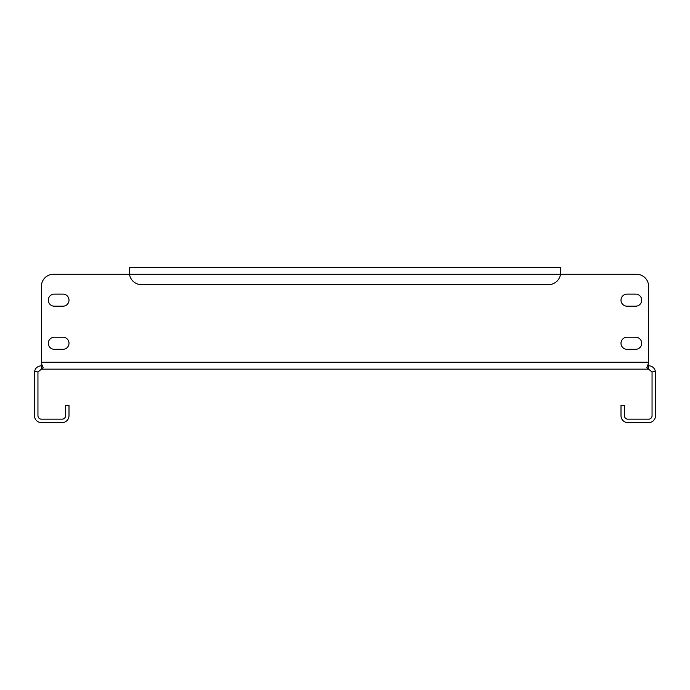 <?xml version="1.0" encoding="UTF-8"?>
<svg xmlns="http://www.w3.org/2000/svg" width="690" height="690" viewBox="0 0 690 690"><rect width="100%" height="100%" fill="white"/><g stroke="black" fill="none" stroke-linecap="round" stroke-linejoin="round"><path stroke-width="1.03" d="M69 343.275A6.038 6.038 0 0 0 62.963 337.238L54.338 337.238A6.038 6.038 0 0 0 48.3 343.275A6.038 6.038 0 0 0 54.338 349.312L62.963 349.312A6.038 6.038 0 0 0 69 343.275M641.7 300.15A6.038 6.038 0 0 0 635.663 294.113L627.038 294.113A6.038 6.038 0 0 0 621 300.15A6.038 6.038 0 0 0 627.038 306.188L635.663 306.188A6.038 6.038 0 0 0 641.7 300.15M641.7 343.275A6.038 6.038 0 0 0 635.663 337.238L627.038 337.238A6.038 6.038 0 0 0 621 343.275A6.038 6.038 0 0 0 627.038 349.312L635.663 349.312A6.038 6.038 0 0 0 641.7 343.275M69 300.15A6.038 6.038 0 0 0 62.963 294.113L54.338 294.113A6.038 6.038 0 0 0 48.3 300.15A6.038 6.038 0 0 0 54.338 306.188L62.963 306.188A6.038 6.038 0 0 0 69 300.15M655.379 371.332L651.99 371.97A3.45 3.45 0 0 1 652.05 372.6L652.05 415.725A3.45 3.45 0 0 1 648.6 419.175L627.9 419.175A3.45 3.45 0 0 1 624.45 415.725L624.45 405.375L621 405.375L621 415.725A6.9 6.9 0 0 0 627.9 422.625L648.6 422.625A6.9 6.9 0 0 0 655.5 415.725L655.5 372.6A6.9 6.9 0 0 0 655.379 371.332C654.586 367.96 652.317 366.079 648.6 365.7L648.6 369.15L41.4 369.15L41.4 365.7C37.553 366.192 35.294 368.072 34.621 371.332L38.01 371.97A3.45 3.45 0 0 0 37.95 372.6L37.95 415.725A3.45 3.45 0 0 0 41.4 419.175L62.1 419.175A3.45 3.45 0 0 0 65.55 415.725L65.55 405.375L69 405.375L69 415.725A6.9 6.9 0 0 1 62.1 422.625L41.4 422.625A6.9 6.9 0 0 1 34.5 415.725L34.5 372.6A6.9 6.9 0 0 1 34.621 371.332M53.475 274.275L129.375 274.275L53.475 274.275A12.075 12.075 0 0 0 41.4 286.35L41.4 363.518L43.185 367.796L41.805 369.15L41.805 365.7L42.59 365.596L41.4 365.7M648.6 365.7L647.323 365.562M636.525 274.275L560.625 274.275L636.525 274.275A12.075 12.075 0 0 1 648.6 286.35L648.6 363.518L646.832 367.563L648.195 369.15L648.195 365.7M41.4 369.15L38.01 371.97M651.99 371.97L648.6 369.15M648.6 363.518L647.41 365.596M648.6 362.25L41.4 362.25L41.4 286.35M129.375 270.825L129.496 274.275A12.075 12.075 0 0 0 141.45 284.625L548.55 284.625A12.075 12.075 0 0 0 560.504 274.275L560.625 267.375L560.625 274.275L129.496 274.275L129.375 267.375L560.625 267.375"/></g></svg>

